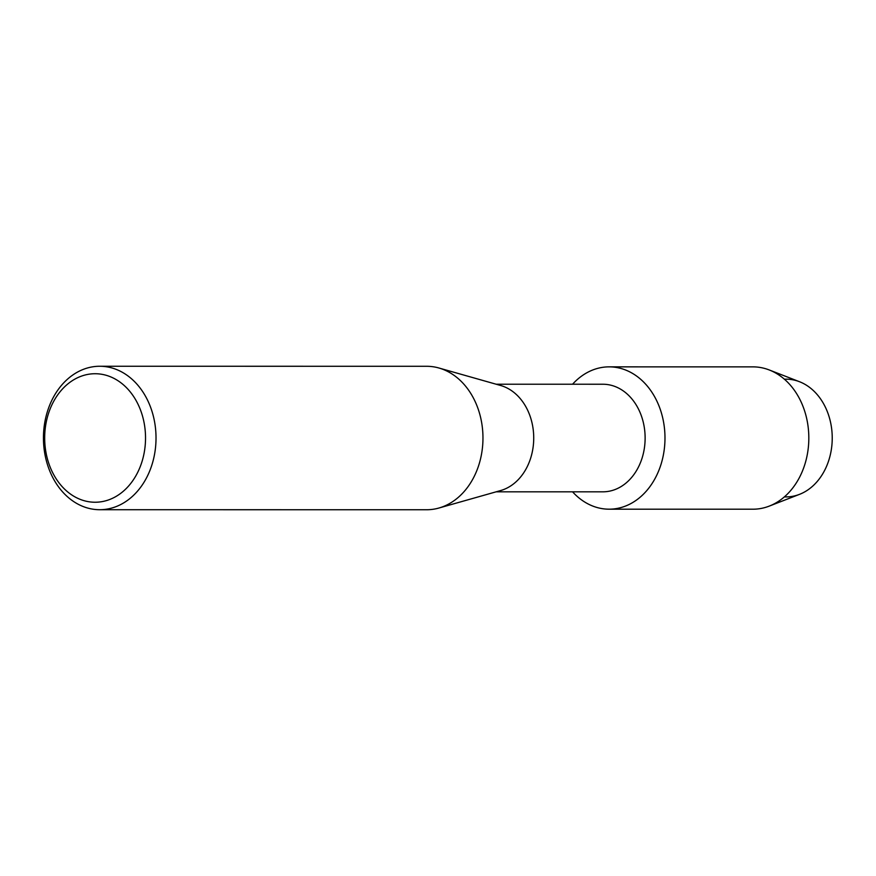 <?xml version="1.0" encoding="UTF-8"?>
<svg xmlns="http://www.w3.org/2000/svg" width="876" height="876" viewBox="0 0 876 876"><rect width="100%" height="100%" fill="white"/><g stroke="black" fill="none" stroke-linecap="round" stroke-linejoin="round"><path stroke-width="1.31" d="M784.392 379.199A58.878 46.209 90 0 1 829.046 459.528A58.878 46.209 90 0 1 784.381 496.878M496.144 384.225L602.918 384.235A53.797 42.223 90 0 1 642.217 457.655A53.797 42.223 90 0 1 602.907 491.819L496.134 491.819M661.128 463.995A71.164 55.856 90 0 1 572.565 491.819A71.164 55.856 90 0 0 609.127 509.197A71.164 55.856 90 0 0 661.128 463.995A71.164 55.856 90 0 0 641.374 379.91A71.164 55.856 90 0 0 572.565 384.225A71.164 55.856 90 0 1 609.138 366.858A71.164 55.856 90 0 1 661.128 463.995M99.744 366.256L426.678 366.288A71.733 56.294 90 0 1 438.898 367.997L500.678 385.506A53.797 42.223 90 0 1 530.812 457.655A53.797 42.223 90 0 1 500.667 490.538L438.887 508.036A71.733 56.294 90 0 1 426.667 509.744L99.733 509.712A71.733 56.294 90 0 1 47.326 411.808A71.733 56.294 90 0 1 99.744 366.256A71.733 56.294 90 0 1 152.139 464.16A71.733 56.294 90 0 1 99.733 509.712M438.898 367.997A71.733 56.294 90 0 1 479.084 464.192A71.733 56.294 90 0 1 438.887 508.036M142.054 461.433A64.255 50.425 90 0 1 76.705 497.809A64.255 50.425 90 0 1 48.158 414.534A64.255 50.425 90 0 1 113.508 378.158A64.255 50.425 90 0 1 142.054 461.433M609.138 366.858L752.966 366.869A71.164 55.856 90 0 1 769.259 369.968L799.514 381.728A58.878 46.209 90 0 1 829.046 459.528A58.878 46.209 90 0 1 799.503 494.36L769.248 506.109A71.164 55.856 90 0 1 752.955 509.208L609.127 509.197M769.259 369.968A71.164 55.856 90 0 1 804.967 464.017A71.164 55.856 90 0 1 769.248 506.109"/></g></svg>
